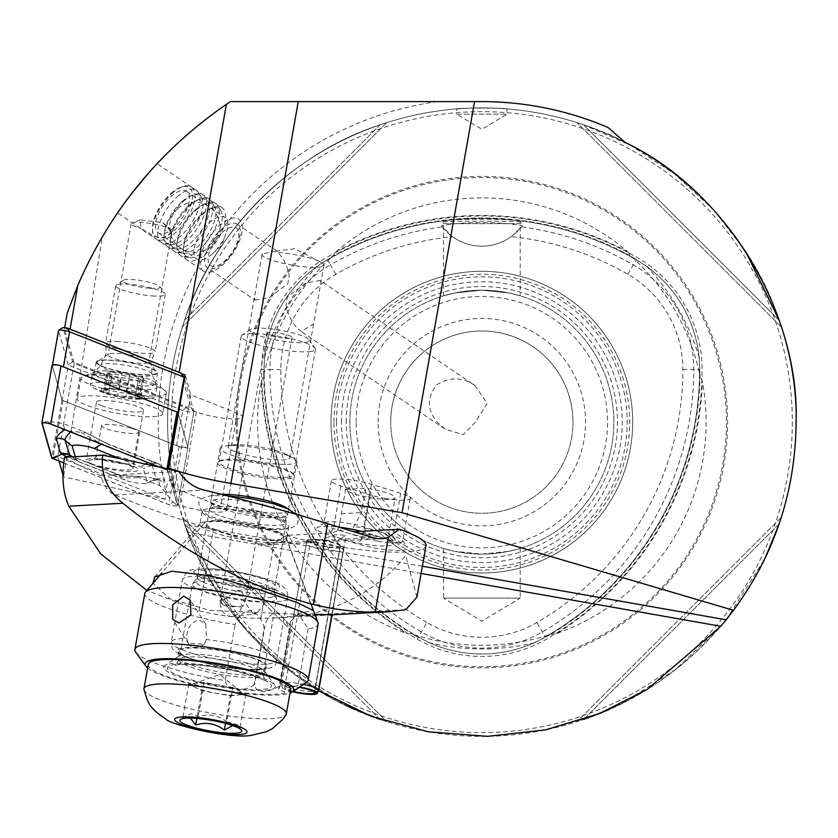 <?xml version="1.0" encoding="UTF-8"?>
<svg xmlns="http://www.w3.org/2000/svg" width="838" height="838" viewBox="0 0 838 838"><rect width="100%" height="100%" fill="white"/><g stroke="black" fill="none" stroke-linecap="round" stroke-linejoin="round"><path stroke-width="0.63" stroke-dasharray="4.19 3.14" d="M426.835 622.519A292.043 292.043 0 0 1 280.814 369.6A110.029 110.029 0 0 1 335.829 274.309A292.043 292.043 0 0 1 452.447 236.672A50.28 50.28 0 0 0 511.253 236.672A292.043 292.043 0 0 1 627.872 274.309A110.029 110.029 0 0 1 682.886 369.6A292.043 292.043 0 0 1 536.865 622.519A110.029 110.029 0 0 1 426.835 622.519L417.24 639.132L418.466 637.016L429.035 642.704C464.147 657.82 499.364 657.82 534.665 642.704L550.419 634.46A223.118 223.118 0 0 1 413.281 634.46L406.629 633.392A311.799 311.799 0 0 1 261.288 381.667A224.249 224.249 0 0 0 406.629 633.392M418.309 637.278L413.281 634.46M511.253 236.672L521.425 226.899A302.927 302.927 0 0 1 633.308 264.881A120.923 120.923 0 0 1 693.77 369.6A302.927 302.927 0 0 1 542.312 631.946A120.923 120.923 0 0 1 421.388 631.946A302.927 302.927 0 0 1 269.93 369.6L261.624 369.6A129.22 129.22 0 0 1 326.233 257.685A311.233 311.233 0 0 1 637.467 257.685A129.22 129.22 0 0 1 702.076 369.6A311.233 311.233 0 0 1 546.46 639.132A129.22 129.22 0 0 1 417.24 639.132A311.233 311.233 0 0 1 261.624 369.6L264.075 369.6A308.782 308.782 0 0 0 418.466 637.016A126.768 126.768 0 0 0 545.234 637.016L545.391 637.278M280.814 369.6L269.93 369.6A120.923 120.923 0 0 1 330.382 264.881L327.459 259.811A126.779 126.779 0 0 0 264.075 369.6L264.075 369.6A126.768 126.768 0 0 1 327.459 259.811A308.782 308.782 0 0 1 636.241 259.811A126.768 126.768 0 0 1 699.625 369.6A308.782 308.782 0 0 1 545.234 637.016A126.779 126.779 0 0 1 418.466 637.016A308.782 308.782 0 0 1 264.075 369.6L264.431 357.606C268.893 319.634 286.502 289.131 317.246 266.117L332.267 256.596L336.509 251.369A311.799 311.799 0 0 1 627.191 251.369A224.249 224.249 0 0 0 336.509 251.369M261.288 381.667L263.687 375.372A223.118 223.118 0 0 1 332.267 256.596M263.687 375.372L263.771 369.6M627.191 251.369L631.433 256.596L646.454 266.117C677.104 288.974 694.712 319.467 699.269 357.606L700.013 375.372L702.412 381.667A311.799 311.799 0 0 1 557.071 633.392L550.419 634.46M631.433 256.596A223.118 223.118 0 0 1 700.013 375.372M186.801 259.843A31.425 14.236 124.2 0 1 183.229 250.761A31.425 14.236 124.2 0 1 202.691 214.256A31.425 14.236 124.2 0 1 212.339 207.876A31.425 14.236 124.2 0 1 222.101 207.845A31.425 14.236 124.2 0 1 206.211 253.443A31.425 14.236 124.2 0 1 186.801 259.843L203.487 271.177A31.425 14.236 124.2 0 1 219.378 225.579A31.425 14.236 124.2 0 1 238.788 219.168A31.425 14.236 124.2 0 1 222.898 264.766A31.425 14.236 124.2 0 1 203.487 271.177A31.425 14.236 -55.8 0 0 232.922 253.17A31.425 14.236 -55.8 0 0 238.788 219.168A31.425 14.236 -55.8 0 0 209.353 237.175A31.425 14.236 -55.8 0 0 203.487 271.177L117.54 212.831M237.311 224.249A26.397 11.962 -55.8 0 0 212.59 239.375A26.397 11.962 -55.8 0 0 207.667 267.93A26.397 11.962 -55.8 0 0 232.388 252.804A26.397 11.962 -55.8 0 0 237.311 224.249L277.818 251.735L273.555 251.515L262.252 253.893L254.354 297.94L255.056 300.098L207.667 267.93M153.815 167.15L128.141 198.072M125.344 201.832L122.254 206.096M222.101 207.845L157.031 163.672M474.79 385.449L487.213 403.246L475.418 422.143L463.152 434.713L445.135 429.129L437.352 422.143C426.877 410.023 426.71 397.547 436.828 384.684C450.016 376.733 462.67 376.985 474.79 385.449L320.168 280.489L320.87 282.647L313.569 324.055L301.24 331.45C293.269 325.458 288.199 316.492 286.062 304.561L287.403 296.914L305.901 282.919L320.168 280.489M445.135 429.129L301.24 331.45M361.272 531.313A31.425 5.374 10 0 1 366.635 532.821L395.913 541.861A31.425 5.374 10 0 1 407.488 547.361A31.425 5.374 10 0 1 376.849 548.356A31.425 5.374 10 0 1 357.784 543.946L328.506 534.906A31.425 5.374 10 0 1 317.256 527.573A31.425 5.374 10 0 1 338.961 527.144M377.928 541.17A25.14 4.305 -170 0 0 402.68 541.17A25.14 4.305 -170 0 0 402.439 540.363A25.14 4.305 -170 0 0 393.169 535.974L363.891 526.934A25.14 4.305 -170 0 0 324.39 522.734A25.14 4.305 -170 0 0 323.887 523.394A25.14 4.305 -170 0 0 333.398 528.6L362.676 537.64A25.14 4.305 -170 0 0 377.928 541.17M385.449 498.484A25.14 4.305 -170 0 0 410.211 498.484A25.14 4.305 -170 0 0 400.7 493.278L371.423 484.249A25.14 4.305 -170 0 0 345.654 479.326A25.14 4.305 -170 0 0 331.419 480.708A25.14 4.305 -170 0 0 340.919 485.904L370.197 494.944A25.14 4.305 -170 0 0 385.449 498.484M221.462 494.326A38.967 6.662 -170 0 0 211.605 496.965A38.967 6.662 -170 0 0 249.975 510.499A38.967 6.662 -170 0 0 288.356 510.499A38.967 6.662 -170 0 0 287.34 508.572M258.575 448.183A38.967 6.662 -170 0 0 225.401 445.868A38.967 6.662 -170 0 0 220.205 448.183A38.967 6.662 -170 0 0 258.575 461.717A38.967 6.662 -170 0 0 296.956 461.717A38.967 6.662 -170 0 0 292.86 457.768A38.967 6.662 -170 0 0 258.575 448.183M259.047 446.832A31.425 5.374 -170 0 0 232.294 444.968A31.425 5.374 -170 0 0 228.104 446.832A31.425 5.374 -170 0 0 259.047 457.747A31.425 5.374 -170 0 0 290 457.747A31.425 5.374 -170 0 0 286.69 454.552A31.425 5.374 -170 0 0 259.047 446.832M255.056 300.098L269.323 297.668L287.811 283.684L289.162 276.037C287.664 266.547 283.883 258.68 277.818 252.448L277.818 251.735M262.252 253.893A31.425 5.374 -170 0 0 262.043 254.343A31.425 5.374 -170 0 0 292.986 265.258A31.425 5.374 -170 0 0 323.939 265.258A31.425 5.374 -170 0 0 320.629 262.074A31.425 5.374 -170 0 0 292.986 254.343A31.425 5.374 -170 0 0 277.818 252.448M318.608 690.669L272.821 656.793L235.625 617.397L187.513 532.245L178.599 504.581L179.835 505.073A26.397 4.515 -170 0 0 200.334 510.332A26.397 4.515 -170 0 0 226.323 510.332A26.397 4.515 -170 0 0 220.823 506.435L174.367 488.009L169.056 469.249M70.088 329.135L64.442 328.884L74.236 363.493L196.27 411.887A26.397 4.515 -170 0 0 216.759 417.156A26.397 4.515 -170 0 0 242.758 417.156A26.397 4.515 -170 0 0 237.259 413.249L190.792 394.824L185.188 374.995M126.852 362.236A30.168 5.164 -170 0 0 97.742 361.429A30.168 5.164 -170 0 0 126.852 372.711A30.168 5.164 -170 0 0 156.266 371.747A30.168 5.164 -170 0 0 126.852 362.236M128.465 354.725A20.741 3.551 -170 0 0 108.458 354.17A20.741 3.551 -170 0 0 108.039 354.725A20.741 3.551 -170 0 0 128.465 361.922A20.741 3.551 -170 0 0 148.892 361.922A20.741 3.551 -170 0 0 148.682 361.262A20.741 3.551 -170 0 0 128.465 354.725M170.994 231.655C167.076 238.662 160.383 239.605 150.934 234.493L140.973 228.47L140.26 219.891L162.844 222.657L170.994 231.655A20.741 3.551 -170 0 0 172.01 230.817A20.741 3.551 -170 0 0 171.308 229.643A20.741 3.551 -170 0 0 151.584 223.61A20.741 3.551 -170 0 0 132.205 222.751A20.741 3.551 -170 0 0 131.157 223.61A20.741 3.551 -170 0 0 140.973 228.47M456.71 114.178L506.99 114.178L456.71 114.178L481.85 129.282L506.99 114.178L506.99 108.898C508.561 107.809 455.118 107.809 456.71 108.898L456.71 114.178M456.71 108.898C455.16 107.798 508.551 107.809 506.99 108.898M520.189 548.44L520.189 598.123L443.512 598.123L481.85 621.157L520.189 598.123L443.512 598.123L443.512 548.44L454.741 551.32L481.829 554.128L508.97 551.31L520.189 548.44L508.97 551.31L481.85 554.128L454.751 551.32L443.512 548.44M520.189 295.845L508.97 292.975L481.85 290.158L454.751 292.965L443.512 295.845L454.741 292.965L481.829 290.158L508.97 292.975L520.189 295.845L520.189 223.662L443.512 223.662L442.15 222.29C437.059 218.173 526.547 218.163 521.55 222.29C524.284 220.834 439.531 220.823 442.15 222.29M443.512 295.845L443.512 223.662L520.189 223.662L521.55 222.29M557.071 633.392A224.249 224.249 0 0 0 702.412 381.667M236.107 422.143A245.744 245.744 0 0 1 481.85 176.399A245.744 245.744 0 0 1 727.594 422.143A245.744 245.744 0 0 1 481.85 667.886A245.744 245.744 0 0 1 236.107 422.143M625.148 142.47A314.25 314.25 0 0 0 167.6 422.143A314.25 314.25 0 0 1 481.85 107.893A314.25 314.25 0 0 1 796.1 422.143A314.25 314.25 0 0 1 481.85 736.393A314.25 314.25 0 0 1 167.6 422.143A314.25 314.25 0 0 0 175.865 493.76L178.599 504.581M572.983 422.143A91.133 91.133 0 0 0 481.85 331.01A91.133 91.133 0 0 0 390.718 422.143A91.133 91.133 0 0 1 481.85 331.01A91.133 91.133 0 0 1 572.983 422.143A91.133 91.133 0 0 1 481.85 513.275A91.133 91.133 0 0 1 390.718 422.143A91.133 91.133 0 0 0 481.85 513.275A91.133 91.133 0 0 0 572.983 422.143M378.148 422.143A103.703 103.703 0 0 1 481.85 318.44A103.703 103.703 0 0 1 585.553 422.143A103.703 103.703 0 0 1 481.85 525.845A103.703 103.703 0 0 1 378.148 422.143M349.865 422.143A131.985 131.985 0 0 1 481.85 290.158A131.985 131.985 0 0 1 613.835 422.143A131.985 131.985 0 0 1 481.85 554.128A131.985 131.985 0 0 1 349.865 422.143A131.985 131.985 0 0 1 481.85 290.158A131.985 131.985 0 0 1 613.835 422.143A131.985 131.985 0 0 1 481.85 554.128A131.985 131.985 0 0 1 349.865 422.143A131.985 131.985 0 0 1 481.85 290.158A131.985 131.985 0 0 1 613.835 422.143A131.985 131.985 0 0 1 481.85 554.128A131.985 131.985 0 0 1 349.865 422.143A131.985 131.985 0 0 1 481.85 290.158A131.985 131.985 0 0 1 613.835 422.143A131.985 131.985 0 0 1 481.85 554.128A131.985 131.985 0 0 1 349.865 422.143A131.985 131.985 0 0 0 481.85 554.128A131.985 131.985 0 0 0 613.835 422.143M331.01 422.143A150.84 150.84 0 0 1 481.85 271.303A150.84 150.84 0 0 1 632.69 422.143A150.84 150.84 0 0 1 481.85 572.983A150.84 150.84 0 0 1 331.01 422.143A150.84 150.84 0 0 1 481.85 271.303A150.84 150.84 0 0 1 632.69 422.143A150.84 150.84 0 0 1 481.85 572.983A150.84 150.84 0 0 1 331.01 422.143A150.84 150.84 0 0 1 481.85 271.303A150.84 150.84 0 0 1 632.69 422.143A150.84 150.84 0 0 1 481.85 572.983A150.84 150.84 0 0 1 331.01 422.143M346.23 422.143A135.609 135.609 0 0 1 481.85 286.533A135.609 135.609 0 0 1 617.459 422.143A135.609 135.609 0 0 1 481.85 557.752A135.609 135.609 0 0 1 346.23 422.143M341.443 422.143A140.407 140.407 0 0 1 481.85 281.736A140.407 140.407 0 0 1 622.257 422.143A140.407 140.407 0 0 1 481.85 562.549A140.407 140.407 0 0 1 341.443 422.143M333.985 422.143A147.865 147.865 0 0 1 481.85 274.277A147.865 147.865 0 0 1 629.715 422.143A147.865 147.865 0 0 1 481.85 570.008A147.865 147.865 0 0 1 333.985 422.143M608.723 709.639L622.079 703.365M622.278 703.271L675.093 669.95L720.774 626.269M726.158 619.806L764.895 558.674M781.351 517.287L576.994 721.644L583.625 719.454L576.994 721.644L781.351 517.287L779.162 523.918C750.858 612.201 671.908 691.151 583.625 719.454L779.162 523.918L780.576 519.707M380.075 719.454L184.538 523.918L380.075 719.454L386.706 721.644L380.075 719.454C291.792 691.151 212.842 612.201 184.538 523.918L182.349 517.287L184.538 523.918L210.076 579.927L247.126 631.087L293.949 674.024L347.623 706.287M59.058 461.078L57.812 456.668L165.358 499.322L166.06 492.65C166.071 485.757 167.652 481.337 170.805 479.388L175.865 493.76A314.25 314.25 0 0 1 481.85 107.893A314.25 314.25 0 0 1 796.1 422.143M608.074 127.512A320.535 320.535 0 0 0 481.85 101.608L230.45 101.608C177.467 136.961 134.771 182.003 102.341 236.735L72.634 422.143L63.51 476.822L62.955 474.874M165.358 499.322L63.51 476.822M181.479 373.643A87.99 15.053 10 0 1 179.049 372.701L70.025 329.47M102.341 236.735C88.042 261.016 76.342 286.481 67.218 313.14M74.236 363.493L57.812 456.668M64.442 328.884L64.704 327.438M380.075 124.831C291.792 153.134 212.842 232.084 184.538 320.367C212.842 232.084 291.792 153.134 380.075 124.831L386.706 122.641L380.075 124.831L184.538 320.367L182.349 326.998L184.538 320.367L380.075 124.831M745.401 250.991L713.138 209.395L674.234 173.665L630.396 145.215L583.625 124.831C671.908 153.134 750.858 232.084 779.162 320.367L781.351 326.998L779.162 320.367L583.625 124.831L576.994 122.641L583.625 124.831L779.162 320.367M521.425 226.899L522.304 225.736C501.449 221.536 462.482 221.515 441.396 225.736L452.447 236.672M335.829 274.309L330.382 264.881A302.927 302.927 0 0 1 442.275 226.899M522.304 225.736A50.28 50.28 0 0 1 441.396 225.736M781.351 326.998L576.994 122.641L781.351 326.998M386.706 122.641L182.349 326.998L386.706 122.641M182.349 517.287L386.706 721.644L182.349 517.287M190.792 394.824L174.367 488.009M125.176 202.063L151.469 169.726M307.839 540.939A17.912 3.069 10 0 1 307.86 540.489A17.912 3.069 10 0 1 324.924 540.552A17.912 3.069 10 0 1 342.92 546.303L343.297 549.487A18.855 3.226 10 0 0 324.358 543.433A18.855 3.226 10 0 0 306.394 543.37A18.855 3.226 10 0 0 306.341 543.527A18.855 3.226 10 0 0 306.373 543.841A18.855 3.226 10 0 0 325.228 550.126A18.855 3.226 10 0 0 343.486 550.074A18.855 3.226 10 0 0 343.486 550.032L343.098 546.816A17.912 3.069 10 0 1 325.888 546.931A17.912 3.069 10 0 1 307.839 540.939M314.501 692.733L340.301 546.376A15.084 2.577 10 0 0 340.312 546.334L343.098 546.816M340.301 546.376A15.084 2.577 10 0 1 324.997 546.292A15.084 2.577 10 0 1 310.594 541.139A15.084 2.577 10 0 1 324.62 540.992A15.084 2.577 10 0 1 340.165 545.894L342.92 546.303M293.174 691.36A15.084 2.577 10 0 1 284.784 687.495A15.084 2.577 10 0 1 299.04 687.39M340.165 545.894L314.355 692.251M340.312 546.334L314.575 692.293M292.598 691.759A17.912 3.069 10 0 1 281.997 687.16A17.912 3.069 10 0 1 299.616 686.992M318.691 690.502A18.855 3.226 10 0 1 299.616 690.24A18.855 3.226 10 0 1 281.61 683.955A18.855 3.226 10 0 1 281.61 683.787A18.855 3.226 10 0 1 303.45 684.395M343.486 550.074L332.078 614.746L343.486 550.032M331.796 614.704L343.297 549.487M280.101 525.112A38.967 6.662 -170 0 0 286.198 522.703A38.967 6.662 -170 0 0 286.03 521.781A38.967 6.662 -170 0 0 256.795 510.887A38.967 6.662 -170 0 0 215.544 506.749A38.967 6.662 -170 0 0 209.929 508.362A38.967 6.662 -170 0 0 209.448 509.169A38.967 6.662 -170 0 0 236.442 520.45A38.967 6.662 -170 0 0 280.101 525.112M221.934 600.783L221.232 598.542A12.57 10.611 84.1 0 0 228.847 616.077A12.57 10.611 84.1 0 0 232.283 616.391A12.57 10.611 84.1 0 0 241.637 604.345L242.758 606.712L245.827 599.641L241.197 590.863L237.416 590.591L221.934 600.783M252.992 613.605L243.544 600.553L253.757 588.915L255.621 588.905L258.869 589.826L264.693 603.433L256.323 613.919L252.992 613.605M221.232 598.542L220.74 601.003L223.809 605.088L227.328 606.503L241.082 606.785L241.637 604.345M232.775 687.537L204.21 682.404L196.459 683.2A25.14 4.305 -170 0 0 193.798 683.714A25.14 4.305 -170 0 0 195.264 687.349A25.14 4.305 -170 0 0 216.089 693.277A25.14 4.305 -170 0 0 238.107 695.048L245.859 694.252L232.775 687.537L226.731 721.801L237.583 724.776L239.815 728.515L232.734 725.54M216.843 499.427A38.967 6.662 -170 0 0 210.747 501.847A38.967 6.662 -170 0 0 210.914 502.758A38.967 6.662 -170 0 0 240.15 513.663A38.967 6.662 -170 0 0 281.39 517.8A38.967 6.662 -170 0 0 287.015 516.177A38.967 6.662 -170 0 0 287.497 515.38A38.967 6.662 -170 0 0 260.503 504.099A38.967 6.662 -170 0 0 216.843 499.427M288.272 478.77A38.967 6.662 -170 0 0 294.368 476.351A38.967 6.662 -170 0 0 293.991 475.104A38.967 6.662 -170 0 0 264.148 464.367A38.967 6.662 -170 0 0 223.725 460.397A38.967 6.662 -170 0 0 218.404 461.78A38.967 6.662 -170 0 0 217.618 462.817A38.967 6.662 -170 0 0 244.612 474.099A38.967 6.662 -170 0 0 288.272 478.77M287.444 477.251A37.71 6.453 -170 0 0 293.352 474.916A37.71 6.453 -170 0 0 292.986 473.711A37.71 6.453 -170 0 0 264.096 463.32A37.71 6.453 -170 0 0 224.982 459.475A37.71 6.453 -170 0 0 219.839 460.816A37.71 6.453 -170 0 0 219.074 461.811A37.71 6.453 -170 0 0 245.188 472.737A37.71 6.453 -170 0 0 287.444 477.251M309.599 351.625A37.71 6.453 -170 0 0 315.497 349.289A37.71 6.453 -170 0 0 315.13 348.084A37.71 6.453 -170 0 0 286.25 337.693A37.71 6.453 -170 0 0 247.126 333.849A37.71 6.453 -170 0 0 241.983 335.19A37.71 6.453 -170 0 0 241.229 336.195A37.71 6.453 -170 0 0 267.343 347.11A37.71 6.453 -170 0 0 309.599 351.625M304.644 342.533A30.168 5.164 -170 0 0 309.065 339.694A30.168 5.164 -170 0 0 285.968 331.387A30.168 5.164 -170 0 0 254.668 328.307A30.168 5.164 -170 0 0 250.552 329.376A30.168 5.164 -170 0 0 268.401 338.343A30.168 5.164 -170 0 0 304.644 342.533M220.74 601.003A12.57 2.147 -170 0 0 219.965 601.569A12.57 2.147 -170 0 0 220.384 602.271A12.57 2.147 -170 0 0 241.082 606.785M269.239 332.456A12.57 2.147 -170 0 0 267.28 333.241A12.57 2.147 -170 0 0 275.985 336.876A12.57 2.147 -170 0 0 290.063 338.384A12.57 2.147 -170 0 0 292.033 337.609A12.57 2.147 -170 0 0 283.328 333.964A12.57 2.147 -170 0 0 269.239 332.456M190.373 718.114L182.674 718.26L185.617 715.966L191.085 713.693L198.166 716.668C208.473 713.442 217.995 715.149 226.731 721.801M143.958 689.538A72.278 12.371 -170 0 0 196.113 710.163A72.278 12.371 -170 0 0 275.011 718.355A72.278 12.371 -170 0 0 286.051 714.594M148.263 664.377A72.278 12.371 -170 0 0 198.313 685.295A72.278 12.371 -170 0 0 279.305 693.958A72.278 12.371 -170 0 0 290.618 689.475M245.859 694.252L239.815 728.515M230.366 695.844L238.107 695.048A25.14 4.305 -170 0 0 241.208 692.073A25.14 4.305 -170 0 0 239.312 690.889A25.14 4.305 -170 0 0 218.488 684.971A25.14 4.305 -170 0 0 196.459 683.2L188.718 683.997L201.801 690.711L230.366 695.844L225.506 723.414M201.801 690.711L196.909 718.459M188.718 683.997L182.674 718.26M204.21 682.404L198.166 716.668M206.368 639.562L204.388 644.275L188.393 643.322L186.738 638.388C186.738 628.186 190.875 622.026 199.172 619.921L205.897 624.3L206.368 639.562A53.423 9.145 -170 0 1 268.464 653.975A53.423 9.145 -170 0 1 276.561 660.585A53.423 9.145 -170 0 1 237.814 662.628A53.423 9.145 -170 0 1 179.447 648.654A53.423 9.145 -170 0 1 171.34 642.034C172.576 649.083 169.863 648.926 182.632 655.903C208.976 665.173 232.671 669.855 253.705 669.939C269.668 669.677 277.284 666.566 276.561 660.585L287.539 598.384A53.423 9.145 -170 0 0 279.431 591.775A53.423 9.145 -170 0 0 221.064 577.791A53.423 9.145 -170 0 0 182.307 579.833A53.423 9.145 -170 0 0 190.415 586.453A53.423 9.145 -170 0 0 248.781 600.427A53.423 9.145 -170 0 0 287.539 598.384C288.859 591.513 284.742 586.087 275.189 582.096L251.767 574.721L237.615 571.841L212.873 568.813C181.93 569.452 188.76 570.133 182.307 579.833L171.34 642.034A53.423 9.145 -170 0 1 186.738 638.388M188.393 643.322A12.57 8.401 -32.9 0 0 188.896 644.307A12.57 8.401 -32.9 0 0 194.709 647.271A12.57 8.401 -32.9 0 0 204.388 644.275M279.808 532.633A41.481 7.102 -170 0 0 236.473 522.032A41.481 7.102 -170 0 0 204.723 522.703A41.481 7.102 -170 0 0 210.684 528.506A41.481 7.102 -170 0 0 257.968 539.588A41.481 7.102 -170 0 0 286.009 537.032A41.481 7.102 -170 0 0 279.808 532.633M144.806 593.451A87.99 15.053 -170 0 0 158.152 604.345A87.99 15.053 -170 0 0 235.101 624.614C237.615 616.527 242.79 611.73 250.646 610.211C258.114 613.762 262.598 619.848 264.096 628.469L254.218 684.468A87.99 15.053 -170 0 0 254.637 684.51L264.504 628.51C265.499 620.13 269.239 614.862 275.723 612.693C282.49 615.658 287.12 621.429 289.592 630.008L279.724 686.008C264.483 694.032 256.114 693.529 254.637 684.51M147.614 668.001A75.42 12.905 -170 0 0 156.601 673.165A75.42 12.905 -170 0 0 228.449 691.465A75.42 12.905 -170 0 0 289.979 693.11M135.798 652.257A87.99 15.053 -170 0 0 148.274 660.344A87.99 15.053 -170 0 0 225.233 680.613L235.101 624.614M172.314 674.108A56.565 9.679 -170 0 0 238.746 689.444A56.565 9.679 -170 0 0 274.592 684.939A56.565 9.679 -170 0 0 266.568 679.744A56.565 9.679 -170 0 0 209.51 665.561A56.565 9.679 -170 0 0 164.866 665.602A56.565 9.679 -170 0 0 172.314 674.108M184.936 662.533A43.995 7.532 -170 0 0 233.006 674.056A43.995 7.532 -170 0 0 264.913 672.369A43.995 7.532 -170 0 0 264.483 670.966A43.995 7.532 -170 0 0 258.24 666.922A43.995 7.532 -170 0 0 213.868 655.892A43.995 7.532 -170 0 0 179.143 655.924A43.995 7.532 -170 0 0 178.264 657.086A43.995 7.532 -170 0 0 184.936 662.533M186.005 656.437A43.995 7.532 -170 0 0 234.074 667.949A43.995 7.532 -170 0 0 265.992 666.273A43.995 7.532 -170 0 0 259.319 660.826A43.995 7.532 -170 0 0 211.249 649.314A43.995 7.532 -170 0 0 179.342 650.99A43.995 7.532 -170 0 0 186.005 656.437M204.179 577.413A38.967 6.662 -170 0 0 246.749 587.606A38.967 6.662 -170 0 0 275.021 586.118A38.967 6.662 -170 0 0 269.113 581.289A38.967 6.662 -170 0 0 226.532 571.097A38.967 6.662 -170 0 0 198.271 572.584A38.967 6.662 -170 0 0 204.179 577.413M212.779 528.631A38.967 6.662 -170 0 0 255.349 538.824A38.967 6.662 -170 0 0 283.621 537.336A38.967 6.662 -170 0 0 277.713 532.507A38.967 6.662 -170 0 0 235.132 522.315A38.967 6.662 -170 0 0 206.871 523.802A38.967 6.662 -170 0 0 212.779 528.631M279.724 686.008A87.99 15.053 -170 0 0 280.049 686.008L289.927 630.008L290.608 621.45L298.757 614.055L308.091 628.982A87.99 15.053 -170 0 0 318.115 624.006M308.091 628.982L298.213 684.981A87.99 15.053 -170 0 0 306.467 682.352M254.218 684.468C245.901 692.638 225.862 690.093 225.233 680.613M298.213 684.981L284.26 691.79L278.645 689.265L280.049 686.008M337.253 541.034L324.212 540.28A18.855 3.226 -170 0 0 306.886 540.479A18.855 3.226 -170 0 0 307.169 541.201L314.386 542.28L334.991 534.759L346.104 535.189L337.253 541.034M324.296 614.537C345.036 614.401 320.42 615.741 301.418 615.783L293.75 614.966L314.91 614.338M339.023 527.469A25.14 4.305 -170 0 0 338.72 527.982L336.625 531.292L339.023 527.469L345.633 489.35A25.14 4.305 -170 0 0 355.113 494.148A25.14 4.305 -170 0 0 380.881 499.071A25.14 4.305 -170 0 0 395.117 497.678A25.14 4.305 -170 0 0 385.606 492.482A25.14 4.305 -170 0 0 365.808 488.25L361.503 512.636L353.772 526.673L352.662 531.701L380.682 537.305L389.377 540.887L388.235 536.708A25.14 4.305 -170 0 0 378.724 531.512A25.14 4.305 -170 0 0 353.772 526.673M353.772 531.721L352.662 531.701M416.905 597.19L405.676 555.657C381.395 586.097 348.011 605.926 305.535 615.176L405.77 609.708M336.625 531.292L331.46 532.937L285.905 535.43A94.275 16.132 -170 0 0 406.325 552.001A94.275 16.132 -170 0 0 425.966 545.779M131.566 428.302A18.855 3.226 10 0 1 138.699 432.199A18.855 3.226 10 0 1 128.025 433.236A18.855 3.226 10 0 1 108.689 429.548A18.855 3.226 10 0 1 101.566 425.652A18.855 3.226 10 0 1 112.24 424.615A18.855 3.226 10 0 1 131.566 428.302M277.294 542.553A43.995 7.532 -170 0 0 286.47 539.641A43.995 7.532 -170 0 0 286.376 538.865A43.995 7.532 -170 0 0 255.8 526.861A43.995 7.532 -170 0 0 208.987 521.456A43.995 7.532 -170 0 0 200.167 523.656A43.995 7.532 -170 0 0 199.811 524.368A43.995 7.532 -170 0 0 228.407 536.666A43.995 7.532 -170 0 0 277.294 542.553M279.578 529.595A43.995 7.532 -170 0 0 288.754 526.683A43.995 7.532 -170 0 0 260.157 514.385A43.995 7.532 -170 0 0 211.27 508.498A43.995 7.532 -170 0 0 202.094 511.41A43.995 7.532 -170 0 0 230.691 523.719A43.995 7.532 -170 0 0 279.578 529.595M286.376 538.865L313.129 610.42L295.206 614.17L209.699 610.336L169.863 598.73L153.019 583.238M305.535 615.176L275.817 617.91L260.807 618.339A402.24 319.508 -93.1 0 1 199.015 610.734L146.891 590.413M64.557 457.276A502.8 86.021 -170 0 0 100.853 475.733C103.671 485.611 108.353 492.021 114.921 494.975A502.8 86.021 -170 0 0 213.271 529.899L258.502 543.862A37.71 29.959 86.9 0 0 267.008 544.93A37.71 29.959 86.9 0 0 274.005 543.474L285.905 535.43M345.633 489.35L365.808 488.25M100.853 475.733L178.882 471.469M112.376 372.24A7.374 1.257 -170 0 0 118.116 373.13A7.374 1.257 -170 0 0 121.688 372.952A4.211 0.723 10 0 1 125.815 373.109A4.211 0.723 10 0 1 129.764 374.366A7.374 1.257 -170 0 0 138.762 376.891A4.211 0.723 10 0 1 143.989 378.514A4.211 0.723 10 0 1 142.596 378.797A7.374 1.257 -170 0 0 140.156 379.3A7.374 1.257 -170 0 0 142.292 380.609A4.211 0.723 10 0 1 143.508 381.353A4.211 0.723 10 0 1 141.329 381.604A4.211 0.723 10 0 1 138.05 381.091A7.374 1.257 -170 0 0 128.738 380.389A4.211 0.723 10 0 1 126.695 380.494A4.211 0.723 10 0 1 120.662 378.965A7.374 1.257 -170 0 0 111.663 376.451A4.211 0.723 10 0 1 106.436 374.827A4.211 0.723 10 0 1 107.83 374.534A7.374 1.257 -170 0 0 110.27 374.041A7.374 1.257 -170 0 0 108.133 372.732A4.211 0.723 10 0 1 106.918 371.978A4.211 0.723 10 0 1 112.376 372.24L109.453 388.842L104.268 388.842A21.055 3.603 -170 0 0 103.629 392.184L104.331 392.53A21.055 3.603 -170 0 0 120.85 397.16L122.338 397.422A21.055 3.603 -170 0 0 132.048 398.637A21.055 3.603 -170 0 0 139.569 398.71L140.512 398.354L143.508 381.353M142.292 380.609L139.359 397.212L140.124 398.647A21.055 3.603 -170 0 0 140.491 395.138A21.055 3.603 -170 0 0 126.433 390.885A21.055 3.603 -170 0 0 122.798 390.183L109.453 388.842M122.338 397.422L129.481 396.269L139.569 398.71M118.661 341.548A25.14 4.305 -170 0 0 105.63 343.025A25.14 4.305 -170 0 0 105.651 343.391A25.14 4.305 -170 0 0 142.125 353.248A25.14 4.305 -170 0 0 154.999 352.096A25.14 4.305 -170 0 0 155.145 351.761A25.14 4.305 -170 0 0 143.413 345.905A25.14 4.305 -170 0 0 118.661 341.548M152.233 295.919A25.14 4.305 -170 0 0 165.254 294.431A25.14 4.305 -170 0 0 165.013 293.635A25.14 4.305 -170 0 0 128.759 284.218A25.14 4.305 -170 0 0 116.241 285.035A25.14 4.305 -170 0 0 115.738 285.706A25.14 4.305 -170 0 0 127.47 291.561A25.14 4.305 -170 0 0 152.233 295.919M150.369 288.356A18.855 3.226 -170 0 0 159.953 286.648A18.855 3.226 -170 0 0 132.771 279.588A18.855 3.226 -170 0 0 123.385 280.196A18.855 3.226 -170 0 0 130.466 284.7A18.855 3.226 -170 0 0 150.369 288.356M107.411 382.704A32.996 5.646 -170 0 0 90.315 384.652A32.996 5.646 -170 0 0 93.039 387.596A32.996 5.646 -170 0 0 94.181 388.204A32.996 5.646 -170 0 0 138.207 398.06A32.996 5.646 -170 0 0 151.741 397.945A32.996 5.646 -170 0 0 155.302 396.112A32.996 5.646 -170 0 0 151.437 392.561A32.996 5.646 -170 0 0 107.411 382.704M141.852 395.243A22.626 3.876 -170 0 0 111.653 388.476A22.626 3.876 -170 0 0 102.582 392.247A22.626 3.876 -170 0 0 104.897 393.252A22.626 3.876 -170 0 0 138.658 399.202A22.626 3.876 -170 0 0 141.852 395.243M139.768 389.22A32.996 5.646 -170 0 0 156.863 387.271A32.996 5.646 -170 0 0 156.8 386.685A32.996 5.646 -170 0 0 108.971 373.863A32.996 5.646 -170 0 0 92.138 375.288A32.996 5.646 -170 0 0 91.876 375.812A32.996 5.646 -170 0 0 107.274 383.49A32.996 5.646 -170 0 0 139.768 389.22M139.359 397.212L137.327 395.368L140.491 395.138L122.798 390.183A21.055 3.603 -170 0 0 119.237 389.618A21.055 3.603 -170 0 0 104.823 388.78M104.331 392.53L117.739 395.578L120.85 397.16M108.133 372.732L105.211 389.335L103.922 388.979L106.918 371.978M105.211 389.335L107.432 390.11L103.441 391.828L106.436 374.827M142.596 378.797L139.674 395.4L140.491 395.138M119.237 389.618L121.688 372.952M129.764 374.366L126.433 390.885M162.677 413.155A43.367 7.416 -170 0 0 119.541 398.647A43.367 7.416 -170 0 0 77.306 398.72A43.367 7.416 -170 0 0 77.337 399.349A43.367 7.416 -170 0 0 120.483 413.867A43.367 7.416 -170 0 0 162.719 413.783A43.367 7.416 -170 0 0 162.677 413.155M166.333 392.425A43.367 7.416 -170 0 0 164.929 390.623A43.367 7.416 -170 0 0 124.956 378.21A43.367 7.416 -170 0 0 83.151 376.199A43.367 7.416 -170 0 0 80.961 377.99A43.367 7.416 -170 0 0 81.003 378.619A43.367 7.416 -170 0 0 124.139 393.137A43.367 7.416 -170 0 0 166.374 393.053A43.367 7.416 -170 0 0 166.333 392.425M155.533 383.333A31.111 5.321 -170 0 0 154.527 382.034A31.111 5.321 -170 0 0 125.847 373.13A31.111 5.321 -170 0 0 95.867 371.684A31.111 5.321 -170 0 0 94.285 372.973A31.111 5.321 -170 0 0 94.317 373.423A31.111 5.321 -170 0 0 125.271 383.835A31.111 5.321 -170 0 0 155.564 383.783A31.111 5.321 -170 0 0 155.533 383.333M96.244 362.519A31.111 5.321 10 0 1 96.213 362.068A31.111 5.321 10 0 1 126.507 362.006A31.111 5.321 10 0 1 157.46 372.418A31.111 5.321 10 0 1 157.492 372.868A31.111 5.321 10 0 1 127.187 372.931A31.111 5.321 10 0 1 96.244 362.519M181.134 373.172L190.802 407.362L186.382 406.901L72.571 361.765L62.892 327.574L58.545 330.633L68.276 365.043L62.085 400.166L176.609 445.586A6.285 1.079 -170 0 0 183.417 447.115A6.285 1.079 -170 0 0 187.681 446.843A6.285 1.079 -170 0 0 187.67 446.748L178.347 413.783L187.88 447.482L177.646 505.534L167.789 470.694A5.028 0.859 -170 0 0 166.741 470.024L159.325 467.08M72.571 361.765L68.276 365.043L182.81 410.463A6.285 1.079 -170 0 0 189.608 411.992A6.285 1.079 -170 0 0 193.871 411.72A6.285 1.079 -170 0 0 193.871 411.626L184.538 378.65M63.405 366.918A6.285 1.079 -170 0 0 56.607 365.389A6.285 1.079 -170 0 0 52.344 365.672A6.285 1.079 -170 0 0 52.344 365.756L62.085 400.166M212.307 253.893A25.14 11.397 124.2 0 1 196.783 259.026A25.14 11.397 124.2 0 1 209.49 222.552A25.14 11.397 124.2 0 1 225.013 217.419A25.14 11.397 124.2 0 1 225.893 233.991A25.14 11.397 124.2 0 1 212.506 253.715A25.14 11.397 124.2 0 1 212.307 253.893M222.185 232.535A22.794 10.328 124.2 0 1 238.799 233.058A22.794 10.328 124.2 0 1 224.731 260.953A22.794 10.328 124.2 0 1 208.117 260.44A22.794 10.328 124.2 0 1 222.185 232.535M201.172 214.696A28.911 13.104 124.2 0 1 210.045 208.83A28.911 13.104 124.2 0 1 220.855 210.736A28.911 13.104 124.2 0 1 204.399 250.74A28.911 13.104 124.2 0 1 189.032 257.622A28.911 13.104 124.2 0 1 183.26 248.278A28.911 13.104 124.2 0 1 201.172 214.696M196.291 209.909A31.425 14.236 124.2 0 1 205.949 203.54A31.425 14.236 124.2 0 1 217.702 205.614A31.425 14.236 124.2 0 1 199.811 249.096A31.425 14.236 124.2 0 1 183.103 256.575A31.425 14.236 124.2 0 1 176.839 246.424A31.425 14.236 124.2 0 1 196.291 209.909M194.772 210.348A28.911 13.104 124.2 0 1 203.644 204.482A28.911 13.104 124.2 0 1 214.455 206.399A28.911 13.104 124.2 0 1 198.009 246.393A28.911 13.104 124.2 0 1 182.632 253.275A28.911 13.104 124.2 0 1 176.87 243.942A28.911 13.104 124.2 0 1 194.772 210.348M189.901 205.572A31.425 14.236 124.2 0 1 199.549 199.193A31.425 14.236 124.2 0 1 211.302 201.277A31.425 14.236 124.2 0 1 193.421 244.748A31.425 14.236 124.2 0 1 176.713 252.238A31.425 14.236 124.2 0 1 170.439 242.077A31.425 14.236 124.2 0 1 189.901 205.572M188.372 206.012A28.911 13.104 124.2 0 1 197.255 200.146A28.911 13.104 124.2 0 1 208.065 202.052A28.911 13.104 124.2 0 1 191.609 242.056A28.911 13.104 124.2 0 1 176.242 248.938A28.911 13.104 124.2 0 1 170.47 239.595A28.911 13.104 124.2 0 1 188.372 206.012M183.501 201.225A31.425 14.236 124.2 0 1 193.149 194.856A31.425 14.236 124.2 0 1 204.901 196.93A31.425 14.236 124.2 0 1 187.021 240.412A31.425 14.236 124.2 0 1 170.313 247.891A31.425 14.236 124.2 0 1 164.038 237.741A31.425 14.236 124.2 0 1 183.501 201.225M181.972 201.665A28.911 13.104 124.2 0 1 190.855 195.799A28.911 13.104 124.2 0 1 201.665 197.716A28.911 13.104 124.2 0 1 185.208 237.709A28.911 13.104 124.2 0 1 169.842 244.591A28.911 13.104 124.2 0 1 164.07 235.248A28.911 13.104 124.2 0 1 181.972 201.665M177.101 196.888A31.425 14.236 124.2 0 1 196.511 190.477A31.425 14.236 124.2 0 1 198.501 192.593A31.425 14.236 124.2 0 1 180.62 236.065A31.425 14.236 124.2 0 1 163.913 243.554A31.425 14.236 124.2 0 1 161.21 242.475A31.425 14.236 124.2 0 1 177.101 196.888M172.01 193.421A31.425 14.236 124.2 0 1 182.977 186.56A31.425 14.236 124.2 0 1 191.41 187.01A31.425 14.236 124.2 0 1 175.519 232.608A31.425 14.236 124.2 0 1 156.119 239.019A31.425 14.236 124.2 0 1 152.579 231.34A31.425 14.236 124.2 0 1 172.01 193.421M170.805 193.641A29.665 13.439 124.2 0 1 181.165 187.157A29.665 13.439 124.2 0 1 192.164 199.811A29.665 13.439 124.2 0 1 174.126 230.628A29.665 13.439 124.2 0 1 152.464 229.434A29.665 13.439 124.2 0 1 170.805 193.641M173.875 227.81A25.14 11.397 124.2 0 1 158.351 232.933A25.14 11.397 124.2 0 1 171.057 196.459A25.14 11.397 124.2 0 1 186.581 191.336A25.14 11.397 124.2 0 1 173.875 227.81M91.227 463.697A23.883 4.085 -170 0 0 117.1 469.5A23.883 4.085 -170 0 0 133.294 468.463A23.883 4.085 -170 0 0 128.319 464.933A23.883 4.085 -170 0 0 102.446 459.119A23.883 4.085 -170 0 0 86.251 460.167A23.883 4.085 -170 0 0 91.227 463.697M101.471 405.634A23.883 4.085 -170 0 0 127.334 411.448A23.883 4.085 -170 0 0 143.528 410.4A23.883 4.085 -170 0 0 138.553 406.87A23.883 4.085 -170 0 0 112.69 401.067A23.883 4.085 -170 0 0 96.485 402.104A23.883 4.085 -170 0 0 101.471 405.634M75.252 456.689L76.216 460.083A12.57 2.147 -170 0 0 76.656 460.638A12.57 2.147 -170 0 0 78.824 461.759L125.145 480.132A12.57 2.147 -170 0 0 136.929 482.96A12.57 2.147 -170 0 0 146.598 483.18A12.57 2.147 -170 0 0 147.279 482.458L143.34 468.536A12.57 2.147 -170 0 0 140.732 466.86L120.295 458.763M63.719 462.932L168.794 504.602A5.028 0.859 -170 0 0 174.241 505.827A5.028 0.859 -170 0 0 177.646 505.607A5.028 0.859 -170 0 0 177.646 505.534M52.145 365.033L62.002 399.873A5.028 0.859 -170 0 0 63.049 400.543L179.028 446.549A5.028 0.859 -170 0 0 184.475 447.775A5.028 0.859 -170 0 0 187.88 447.555A5.028 0.859 -170 0 0 187.88 447.482M63.73 462.859L168.983 504.612A4.777 0.817 -170 0 0 174.346 505.796A4.777 0.817 -170 0 0 177.394 505.492L167.537 470.652A4.777 0.817 -170 0 0 167.37 470.443A4.777 0.817 -170 0 0 166.542 470.013L158.927 466.986M68.978 454.206L73.283 456.972L119.614 475.345L141.999 476.738C137.662 476.173 136.793 476.424 139.37 477.513L159.911 485.652L173.173 502.056L168.983 504.612M112.784 475.115A8.799 6.673 111.6 0 1 118.137 474.444C118.828 475.67 125.543 476.33 138.27 476.403L139.37 477.513C128.78 478.435 119.918 477.639 112.784 475.115L66.453 456.741M151.741 464.137L101.555 444.13L80.993 432.366C85.329 432.932 86.199 432.68 83.622 431.601L108.385 444.35L159.649 464.43L167.537 470.652M151.521 463.697L157.198 463.205L159.649 464.43L164.782 480.583C165.055 482.384 162.844 482.018 158.162 479.483L157.418 478.802L159.618 479.776L156.004 480.027L156.119 479.179L147.279 482.458M159.911 485.652L158.162 479.483L151.636 477.754C154.988 480.143 156.486 480.614 156.119 479.179L152.181 465.268M108.385 444.35A8.799 6.673 -68.4 0 0 106.908 443.449L84.848 432.157L63.08 423.452L47.326 421.21L50.563 424.018M64.777 429.653L63.08 423.452M68.276 431.036L71.356 431.361A29.99 5.133 -170 0 1 80.993 432.366M141.999 476.738A29.99 5.133 -170 0 0 151.636 477.754M68.538 454.311L69.753 455.107M534.665 642.704A226.805 226.805 0 0 1 429.035 642.704M627.872 274.309L636.388 259.55M682.886 369.6L699.625 369.6A308.782 308.782 0 0 1 545.234 637.016L536.865 622.519M264.431 357.606A226.805 226.805 0 0 1 317.246 266.117M646.454 266.117A226.805 226.805 0 0 1 699.269 357.606M400.7 493.278L393.169 535.974L395.913 541.861M237.259 413.249L220.823 506.435M237.269 422.143A244.581 244.581 0 0 1 481.85 177.562A244.581 244.581 0 0 1 726.431 422.143A244.581 244.581 0 0 1 481.85 666.723A244.581 244.581 0 0 1 237.269 422.143M792.329 422.143A310.479 310.479 0 0 1 481.85 732.622A310.479 310.479 0 0 1 171.371 422.143A310.479 310.479 0 0 1 481.85 111.663A310.479 310.479 0 0 1 792.329 422.143M356.15 422.143A125.7 125.7 0 0 1 481.85 296.443A125.7 125.7 0 0 1 607.55 422.143A125.7 125.7 0 0 1 481.85 547.843A125.7 125.7 0 0 1 356.15 422.143M336.53 422.143A145.32 145.32 0 0 1 481.85 276.823A145.32 145.32 0 0 1 627.17 422.143A145.32 145.32 0 0 1 481.85 567.462A145.32 145.32 0 0 1 336.53 422.143M437.656 101.608A323.573 323.573 0 0 0 166.06 492.65M422.362 566.237L184.674 524.326M700.097 374.324A309.285 309.285 0 0 1 549.56 635.057M327.302 259.55L327.459 259.811A308.782 308.782 0 0 1 636.241 259.811A126.779 126.779 0 0 1 699.625 369.6L699.929 369.6M331.314 257.046A309.285 309.285 0 0 1 632.386 257.046M414.14 635.057A309.285 309.285 0 0 1 263.603 374.324M583.625 719.454L779.162 523.918M421.095 573.433L187.513 532.245M196.27 411.887L179.835 505.073M370.197 494.944L362.676 537.64L357.784 543.946M340.919 485.904L333.398 528.6L328.506 534.906M371.423 484.249L363.891 526.934L366.635 532.821M185.753 657.097A42.738 7.312 -170 0 0 179.07 659.747A42.738 7.312 -170 0 0 208.672 672.118A42.738 7.312 -170 0 0 256.564 677.24A42.738 7.312 -170 0 0 263.247 674.59A42.738 7.312 -170 0 0 233.645 662.219A42.738 7.312 -170 0 0 185.753 657.097M175.708 664.482A52.794 9.029 -170 0 0 191.274 679.817A52.794 9.029 -170 0 0 263.174 689.37A52.794 9.029 -170 0 0 247.608 674.035A52.794 9.029 -170 0 0 175.708 664.482M255.621 588.905A42.738 7.312 -170 0 0 199.067 581.624A42.738 7.312 -170 0 0 192.373 584.275A42.738 7.312 -170 0 0 221.976 596.646A42.738 7.312 -170 0 0 269.867 601.768A42.738 7.312 -170 0 0 276.55 599.118A42.738 7.312 -170 0 0 258.869 589.826M268.977 597.515A40.853 6.987 -170 0 0 274.675 593.325A40.853 6.987 -170 0 0 242.811 582.242A40.853 6.987 -170 0 0 201.298 578.262A40.853 6.987 -170 0 0 196.123 579.477A40.853 6.987 -170 0 0 219.074 591.649A40.853 6.987 -170 0 0 268.977 597.515M203.529 574.899A38.967 6.662 -170 0 0 197.433 577.319A38.967 6.662 -170 0 0 224.416 588.601A38.967 6.662 -170 0 0 268.087 593.262A38.967 6.662 -170 0 0 274.183 590.853A38.967 6.662 -170 0 0 247.2 579.571A38.967 6.662 -170 0 0 203.529 574.899M184.433 656.343A45.88 7.846 -170 0 0 246.791 669.499A45.88 7.846 -170 0 0 260.89 660.92A45.88 7.846 -170 0 0 198.533 647.764A45.88 7.846 -170 0 0 184.433 656.343M200.512 577.193A43.367 7.416 -170 0 0 259.445 589.617A43.367 7.416 -170 0 0 272.779 581.509A43.367 7.416 -170 0 0 213.837 569.086A43.367 7.416 -170 0 0 200.512 577.193M339.547 523.268L338.72 527.982A25.14 4.305 -170 0 0 348.231 533.178A25.14 4.305 -170 0 0 373.999 538.09A25.14 4.305 -170 0 0 388.235 536.708L395.117 497.678M331.46 532.937A31.425 5.374 -170 0 0 343.339 539.483A31.425 5.374 -170 0 0 386.8 545.978A31.425 5.374 -170 0 0 381.468 537.399A31.425 5.374 -170 0 0 353.751 531.721M103.315 460.041A18.855 3.226 10 0 1 96.181 456.144A18.855 3.226 10 0 1 106.866 455.107A18.855 3.226 10 0 1 126.192 458.795A18.855 3.226 10 0 1 133.326 462.691A18.855 3.226 10 0 1 122.641 463.728A18.855 3.226 10 0 1 103.315 460.041M128.926 464.681A25.14 4.305 -170 0 0 94.16 459.486A25.14 4.305 -170 0 0 98.423 466.347A25.14 4.305 -170 0 0 133.2 471.543A25.14 4.305 -170 0 0 128.926 464.681M341.338 513.736L361.503 512.636M324.212 540.28L372.879 537.619M258.502 543.862L307.169 541.201M260.807 618.339L274.005 543.474M199.015 610.734L213.271 529.899M114.921 494.975L204.158 490.104M138.595 376.053A26.114 4.473 -170 0 0 152.076 374.052A26.114 4.473 -170 0 0 114.219 363.901A26.114 4.473 -170 0 0 100.895 365.022A26.114 4.473 -170 0 0 111.8 371.213A26.114 4.473 -170 0 0 138.595 376.053M128.738 380.389L125.805 396.992M138.05 381.091L135.117 397.704M120.662 378.965L117.739 395.578M111.663 376.451L108.731 393.053M107.83 374.534L104.897 391.147M138.762 376.891L135.84 393.493M186.382 406.901L182.81 410.463L176.609 445.586M52.344 365.756L52.532 364.708M187.67 446.748L193.871 411.626L190.802 407.362M168.082 469.029L167.789 470.694M166.961 468.777L166.741 470.024M179.028 446.549L168.794 504.602M63.049 400.543L52.804 458.606M62.002 399.873L51.767 457.936M173.173 502.056L177.394 505.492M167.37 470.443L163.305 467.216L166.542 470.013M42.413 422.855L47.326 421.21L43.199 422.74M151.762 465.415L143.34 468.536M154.705 462.723L153.239 461.822L147.771 462.566M145.362 464.032L140.732 466.86M70.507 455.746L118.137 474.444A8.799 6.673 111.6 0 1 119.614 475.345L125.145 480.132M69.334 454.793L73.283 456.972L78.824 461.759M72.246 456.857L76.216 460.083M157.198 463.205L106.908 443.449A8.799 6.673 -68.4 0 0 101.555 444.13L101.44 444.192M156.119 479.179A8.799 8.642 164.2 0 1 164.782 480.583M153.584 464.87L160.844 466.661M402.439 540.363L407.488 547.361M410.211 498.484L402.68 541.17M220.205 448.183L211.605 496.965M232.294 444.968L225.401 445.868M262.043 254.343L261.655 256.533M254.354 297.94L228.104 446.832M320.629 262.074L294.945 248.708L273.555 251.515M242.758 417.156L226.323 510.332M108.458 354.17L97.742 361.429M131.157 223.61L108.039 354.725M140.26 219.891L132.205 222.751M162.844 222.657L171.308 229.643M172.01 230.817L148.892 361.922M148.682 361.262L156.266 371.747M323.939 265.258L320.87 282.647M313.569 324.055L290 457.747M286.69 454.552L292.86 457.768M296.956 461.717L288.356 510.499M331.419 480.708L323.887 523.394M324.39 522.734L317.256 527.573M307.86 540.489L306.394 543.37M284.784 687.495L310.594 541.139M281.997 687.16L281.61 683.955M281.61 683.787L306.341 543.527M286.03 521.781L285.611 518.816L287.015 516.177M209.929 508.362L211.333 505.723L210.516 502.172C209.311 505.723 268.097 519.707 284.271 516.386L287.591 515.758L285.611 518.816L286.428 522.378C278.708 517.549 263.687 513.736 249.064 511.117L212.674 508.153L209.353 508.792L211.333 505.723L210.914 502.758M237.416 590.591L253.757 588.915M241.208 692.073L219.87 674.464L193.798 683.714M209.448 509.169L197.433 577.319L192.373 584.275L179.07 659.747L175.184 665.299L178.452 664.733C193.075 663.759 213.009 666.105 238.254 671.772C259.089 678.036 267.992 681.158 264.997 681.137L263.247 674.59L276.55 599.118L274.183 590.853L286.198 522.703M294.368 476.351L287.497 515.38M292.986 473.711L293.991 475.104M315.497 349.289L293.352 474.916M309.065 339.694L315.13 348.084M267.28 333.241L219.965 601.569M185.617 715.966L180.516 719.423M237.583 724.776L241.48 730.17M223.809 605.099L220.384 602.271M292.033 337.609L245.827 599.641M250.552 329.376L241.983 335.19M241.229 336.195L219.074 461.811M219.839 460.816L218.404 461.78M217.618 462.817L210.747 501.847M232.283 616.391L256.323 613.919M226.752 495.646L211.386 495.656C202.147 497.563 197.998 500.192 198.952 503.544L199.203 507.2L202.901 512.175L208.934 515.674L223.013 520.649L246.11 525.876L263.698 528.349L285.559 528.893C293.845 527.751 297.993 525.122 297.993 521.006L297.741 517.339L295.992 514.228M205.897 624.3L190.352 600.291M204.723 522.703L161.944 572.804M264.483 670.966L274.592 684.939M265.992 666.273L264.913 672.369M283.621 537.336L275.021 586.118M206.871 523.802L198.271 572.584M179.342 650.99L178.264 657.086M179.143 655.924L164.866 665.602M286.009 537.032L311.013 603.894M188.896 644.307L172.754 619.376M290.608 621.45L278.645 689.265M293.75 614.966L306.886 540.479M101.566 425.652L96.181 456.144L93.353 459.947C95.553 459.475 100.183 459.601 107.243 460.303L128.151 464.587L134.677 467.227L133.326 462.691L138.699 432.199M288.754 526.683L286.47 539.641M275.817 617.91L332.058 614.841M267.008 544.93L312.825 542.427M335.577 541.18L381.384 538.687M200.167 523.656L154.601 577.015M202.094 511.41L199.811 524.368M332.078 614.746L346.104 535.189M156.8 386.685L152.076 374.052L150.955 361.733L154.999 352.096M92.138 375.288L100.895 365.022L106.154 353.835L105.651 343.391M165.254 294.431L155.145 351.761M159.953 286.648L165.013 293.635M93.039 387.596A87.99 87.99 0 0 0 104.897 393.252M156.863 387.271L155.302 396.112M91.876 375.812L90.315 384.652M138.658 399.202A87.99 87.99 0 0 0 151.741 397.945M123.385 280.196L116.241 285.035M115.738 285.706L105.63 343.025M140.156 379.3L137.327 395.368M110.27 374.041L107.432 390.11M143.989 378.514L140.994 395.505M80.961 377.99L77.306 398.72M95.867 371.684L83.151 376.199M154.527 382.034L164.929 390.623M96.213 362.068L94.285 372.973M52.511 364.719L52.344 365.672M193.871 411.72L187.681 446.843M157.492 372.868L155.564 383.783M166.374 393.053L162.719 413.783M210.045 208.83L212.339 207.876M220.855 210.736L217.702 205.614M203.644 204.482L205.949 203.54M214.455 206.399L211.302 201.277M197.255 200.146L199.549 199.193M208.065 202.052L204.901 196.93M190.855 195.799L193.149 194.856M201.665 197.716L198.501 192.593M191.41 187.01L196.511 190.477M181.165 187.157L182.977 186.56M158.351 232.933L196.783 259.026M186.581 191.336L225.013 217.419M152.464 229.434L152.579 231.34M156.119 239.019L161.21 242.475M169.842 244.591L163.913 243.554M164.07 235.248L164.038 237.741M176.242 248.938L170.313 247.891M170.47 239.595L170.439 242.077M182.632 253.275L176.713 252.238M176.87 243.942L176.839 246.424M189.032 257.622L183.103 256.575M183.26 248.278L183.229 250.761M212.506 253.715L221.599 245.492L225.893 233.991M177.981 208.484A25.14 25.14 0 0 0 175.959 243.973A25.14 25.14 0 0 0 219.755 224.993A25.14 25.14 0 0 0 177.981 208.484M143.528 410.4L133.294 468.463M187.88 447.555L177.646 505.607M96.485 402.104L86.251 460.167M146.598 483.18L156.004 480.027M76.656 460.638L71.921 456.878"/><path stroke-width="1.26" d="M151.469 169.726L153.815 167.15M128.141 198.072L125.344 201.832M122.254 206.096L125.176 202.063M287.34 508.572A38.967 6.662 -170 0 0 249.975 496.965A38.967 6.662 -170 0 0 221.462 494.326M583.625 719.454L608.723 709.639M421.095 573.433L720.774 626.269L726.158 619.806L720.774 626.269L647.313 689.307L599.516 713.536L545.601 729.856L487.643 736.34L428.428 731.815L371.098 716.228L318.608 690.669M764.895 558.674L779.162 523.918M780.576 519.707L781.351 517.287M347.623 706.287L380.075 719.454M733.543 610.305C774.626 554.306 795.482 491.592 796.1 422.143C799.808 311.589 725.226 189.587 625.148 142.47L608.074 127.512C567.755 110.344 525.677 101.712 481.85 101.608L474.549 101.608L402.062 512.709L733.543 610.305L726.158 619.806L422.362 566.237M70.088 329.135L77.777 285.507C109.946 210.883 159.482 150.505 226.365 104.352L230.45 101.608L474.549 101.608M62.955 474.874L59.058 461.078M64.704 327.438L67.218 313.14L77.777 285.507M178.892 471.48A87.99 15.053 -170 0 0 230.932 483.442L402.062 512.709M169.056 469.249L168.752 468.18A87.99 15.053 -170 0 0 178.777 471.448M168.752 468.18L185.188 374.995A87.99 15.053 10 0 1 181.479 373.643M338.961 527.144A31.425 5.374 10 0 1 361.272 531.313M779.162 320.367L745.401 250.991M314.575 692.293L314.501 692.691A15.084 2.577 10 0 1 314.501 692.733A15.084 2.577 10 0 1 293.174 691.36M299.04 687.39A15.084 2.577 10 0 1 314.355 692.251L317.11 692.659L318.566 689.747L331.796 614.704M314.501 692.691L317.288 693.173A17.912 3.069 10 0 1 317.235 693.372A17.912 3.069 10 0 1 292.598 691.759M299.616 686.992A17.912 3.069 10 0 1 317.11 692.659M317.288 693.173L318.754 690.292A18.855 3.226 10 0 1 318.754 690.334A18.855 3.226 10 0 1 318.691 690.502L317.235 693.372M303.45 684.395A18.855 3.226 10 0 1 318.566 689.747M318.754 690.292L332.078 614.746L314.91 614.338M232.734 725.54L224.322 730.108C215.754 723.487 206.232 721.78 195.757 724.975L190.373 718.114M184.81 718.302A31.425 5.374 -170 0 0 180.516 719.423A31.425 5.374 -170 0 0 199.109 728.756A31.425 5.374 -170 0 0 236.871 733.114A31.425 5.374 -170 0 0 241.48 730.17A31.425 5.374 -170 0 0 217.409 721.508A31.425 5.374 -170 0 0 184.81 718.302M286.051 714.594A72.278 12.371 -170 0 0 286.313 713.871A72.278 12.371 -170 0 0 236.264 692.942A72.278 12.371 -170 0 0 155.271 684.29A72.278 12.371 -170 0 0 143.958 688.773A72.278 12.371 -170 0 0 143.958 689.538C148.033 701.657 147.121 706.539 165.484 718.784C169.339 724.713 231.791 739.483 251.557 735.293L266.421 731.7L272.444 728.62L283.066 719.077L286.051 714.594M286.313 713.871L290.618 689.475A72.278 12.371 -170 0 0 240.558 668.556A72.278 12.371 -170 0 0 159.566 659.894A72.278 12.371 -170 0 0 148.263 664.377L143.958 688.773M225.506 723.414L224.322 730.108M196.909 718.459L195.757 724.975M178.997 623.011L190.886 615.008L190.352 600.291L183.742 596.09L172.733 604.837L172.754 619.376L178.997 623.011M289.979 693.11A75.42 12.905 -170 0 0 292.2 692.031L306.467 682.352A87.99 15.053 -170 0 0 308.248 680.006L318.115 624.006A87.99 15.053 -170 0 0 317.937 622.445A87.99 15.053 -170 0 0 304.781 613.112A87.99 15.053 -170 0 0 212.862 590.622A87.99 15.053 -170 0 0 145.508 592.037A87.99 15.053 -170 0 0 144.806 593.451L134.939 649.45A87.99 15.053 -170 0 0 135.798 652.257L145.906 666.231A75.42 12.905 -170 0 0 147.614 668.001M292.2 692.031A75.42 12.905 -170 0 0 282.28 680.686A75.42 12.905 -170 0 0 193.704 660.239A75.42 12.905 -170 0 0 145.906 666.231M308.248 680.006A87.99 15.053 -170 0 0 294.903 669.112A87.99 15.053 -170 0 0 198.763 646.088A87.99 15.053 -170 0 0 134.939 649.45M313.391 604.491A402.24 319.508 -93.1 0 0 375.183 612.096L388.298 611.771L405.77 609.708L416.905 597.19L425.966 545.779A94.275 16.132 -170 0 0 399.317 529.239L388.382 537.231A37.71 29.959 86.9 0 1 381.384 538.687A37.71 29.959 86.9 0 1 372.879 537.619L327.637 523.656L313.391 604.491C249.567 587.606 186.078 553.855 122.903 503.25C107.327 490.649 100.581 474.633 102.676 455.202L64.557 457.276C61.499 476.77 62.934 493.079 68.842 506.204L122.903 503.25M153.019 583.238L154.601 577.015L171.937 571.223L210.485 575.758L257.423 588.978L296.893 602.491L313.129 610.42M146.891 590.413L100.79 553.96L68.842 506.204M399.317 529.239L353.772 531.721M102.676 455.202A502.8 86.021 -170 0 1 178.882 471.469C185.093 481.169 193.526 487.37 204.158 490.104A502.8 86.021 10 0 1 327.637 523.656M184.538 378.65L184.13 377.215L177.939 412.348L63.405 366.918L69.606 331.796A6.285 1.079 -170 0 0 63.321 330.329A6.285 1.079 -170 0 0 58.66 330.371A6.285 1.079 -170 0 0 58.534 330.539A6.285 1.079 -170 0 0 58.545 330.633L52.532 364.708M184.13 377.215L69.606 331.796L67.323 328.046L181.134 373.172L184.13 377.215M41.931 422.949L52.145 365.033A5.028 0.859 -170 0 1 52.134 364.959A5.028 0.859 -170 0 1 55.549 364.74A5.028 0.859 -170 0 1 60.996 365.965L176.975 411.961A5.028 0.859 -170 0 1 178.023 412.631L177.939 412.348M62.892 327.574L67.323 328.046M120.295 458.763L94.401 448.487A12.57 2.147 -170 0 0 80.301 445.376A12.57 2.147 -170 0 0 72.278 446.162L75.252 456.689M159.325 467.08L50.751 424.018A5.028 0.859 -170 0 0 45.315 422.792A5.028 0.859 -170 0 0 41.9 423.012A5.028 0.859 -170 0 0 41.9 423.085L51.767 457.936A5.028 0.859 -170 0 0 52.804 458.606L63.719 462.932M158.927 466.986L50.563 424.018A4.777 0.817 -170 0 0 46.08 422.939A4.777 0.817 -170 0 0 42.413 422.855A4.777 0.817 -170 0 0 42.151 423.127L52.008 457.977A4.777 0.817 -170 0 0 53.004 458.606L63.73 462.859M67.407 457.119L61.677 454.123L53.004 458.606M71.921 456.878L68.548 454.311L61.677 454.123L60.326 452.803L56.387 438.882C56.177 436.692 58.995 433.602 64.819 429.622M64.84 429.674L68.276 431.036M152.254 465.53L151.521 463.697M71.356 431.361C66.883 435.268 64.788 438.253 65.039 440.285L69.753 455.107M226.365 104.352L179.102 372.376M298.255 101.608L230.932 483.442M241.26 734.371A36.725 6.285 -170 0 0 230.429 723.697A36.725 6.285 -170 0 0 180.421 717.056A36.725 6.285 -170 0 0 191.242 727.719A36.725 6.285 -170 0 0 241.26 734.371M375.183 612.096L388.382 537.231M178.023 412.631L168.082 469.029M176.975 411.961L166.961 468.777M60.996 365.965L50.751 424.018M43.199 422.74L42.151 423.127M57.183 456.061L52.008 457.977M153.584 464.87L151.762 465.415M147.771 462.566L145.362 464.032M60.326 452.803L68.978 454.206L72.246 456.857M56.387 438.882A8.799 8.642 -15.8 0 1 65.039 440.285L72.278 446.162M101.44 444.192L94.401 448.487M66.453 456.741L70.507 455.746M318.754 690.334L332.078 614.746M295.992 514.228L288.01 508.876L273.921 503.889L250.834 498.662L226.752 495.646M161.944 572.804L145.508 592.037M311.013 603.894L317.937 622.445M332.058 614.841L388.298 611.771M58.534 330.539L52.511 364.719M62.944 327.469L58.66 330.371M52.134 364.959L41.9 423.012"/></g></svg>
